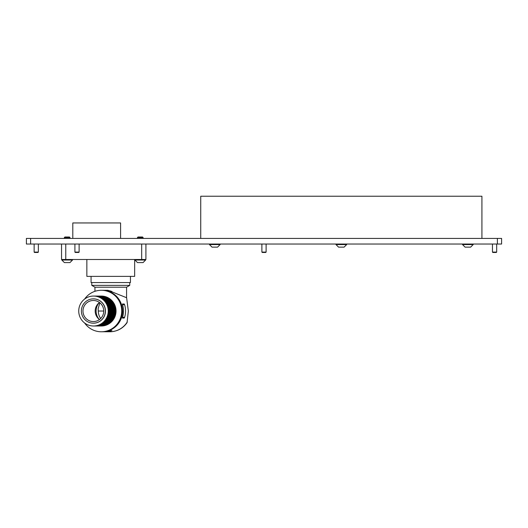 <?xml version="1.0" encoding="UTF-8"?>
<svg xmlns="http://www.w3.org/2000/svg" width="528" height="528" viewBox="0 0 528 528"><rect width="100%" height="100%" fill="white"/><g stroke="black" fill="none" stroke-linecap="round" stroke-linejoin="round"><path stroke-width="0.79" d="M497.383 244.035L497.383 238.412L501.6 238.412L501.6 244.035L26.4 244.035L26.4 238.412L30.617 238.412L30.617 244.035M497.383 238.412L30.617 238.412M200.732 238.412L200.732 196.238L481.919 196.238L481.919 238.412M104.102 290.314A20.737 20.42 90 0 1 111.368 291.278L109.296 291.278A20.737 20.42 -90 0 0 103.066 290.288L102.089 290.288A20.737 20.42 90 0 1 122.509 311.025L122.569 311.025A20.737 20.42 90 0 1 102.089 331.762M111.368 291.515L111.943 291.515M123.486 311.025A20.737 20.42 -90 0 0 122.516 304.702L122.397 303.996L124.232 303.996L124.588 304.702A20.737 20.42 90 0 1 124.588 317.354L124.232 318.061L122.397 318.061L122.516 317.354A20.737 20.42 -90 0 0 123.486 311.025M102.148 331.762L103.066 331.762A20.737 20.42 -90 0 0 109.296 330.779L111.368 330.779A20.737 20.42 90 0 1 105.138 331.762L109.903 331.762C117.124 331.571 122.839 328.541 127.057 322.681L128.35 311.025L126.509 297.007L126.331 297.614L108.009 290.288L105.138 290.288M126.575 297.337L126.575 287.199L94.941 287.199L94.941 291.317M126.575 287.199L129.736 285.371L91.773 285.371L94.941 287.199M84.612 299.066A20.737 20.42 90 0 1 121.717 311.025A20.737 20.42 90 0 1 84.612 322.991M101.297 290.288L102.029 290.288A20.737 20.42 90 0 1 122.45 311.025L122.509 311.025M105.343 296.703A14.903 14.678 90 0 1 105.343 325.354M99.132 302.755A12.652 12.461 -90 0 0 99.132 319.301M99.858 302.801L98.102 308.834L98.294 311.025A12.652 12.461 -90 0 0 100.696 318.496M111.943 330.535L111.368 330.535M105.138 331.762A20.737 20.42 90 0 1 104.102 331.736M122.674 318.061L122.793 316.391M122.793 305.666L122.674 303.996M122.45 311.025A20.737 20.42 90 0 1 102.029 331.762L101.297 331.762M93.423 323.189A12.164 11.979 -90 0 0 105.461 311.025A12.164 11.979 -90 0 0 93.423 298.868M105.336 311.025A12.164 11.979 90 0 1 93.364 323.189A12.164 11.979 90 0 1 81.385 311.025A12.164 11.979 90 0 1 93.364 298.868A12.164 11.979 90 0 1 105.336 311.025M99.462 302.498A10.547 10.382 -90 0 0 99.462 319.559M103.745 311.025A10.547 10.382 -90 0 0 93.364 300.485A10.547 10.382 -90 0 0 82.975 311.025A10.547 10.382 -90 0 0 93.364 321.572A10.547 10.382 -90 0 0 103.745 311.025L98.294 311.025M78.738 311.025A14.975 14.744 -90 0 0 93.482 326A14.975 14.744 -90 0 0 108.227 311.025A14.975 14.744 -90 0 0 93.482 296.056A14.975 14.744 -90 0 0 78.738 311.025M93.482 326L93.971 326A14.975 14.744 -90 0 0 108.715 311.025A14.975 14.744 -90 0 0 93.971 296.056L93.482 296.056M99.706 326A14.975 14.744 -90 0 0 114.576 311.025A14.975 14.744 -90 0 0 99.706 296.056M99.832 326L100.32 326A14.975 14.744 -90 0 0 115.064 311.025A14.975 14.744 -90 0 0 100.32 296.056L99.832 296.056M100.439 326A14.975 14.744 -90 0 0 115.309 311.025A14.975 14.744 -90 0 0 100.439 296.056M100.564 326L101.053 326A14.975 14.744 -90 0 0 115.797 311.025A14.975 14.744 -90 0 0 101.053 296.056L100.564 296.056M101.171 326A14.975 14.744 -90 0 0 116.041 311.025A14.975 14.744 -90 0 0 101.171 296.056M94.09 326A14.975 14.744 -90 0 0 108.959 311.025A14.975 14.744 -90 0 0 94.09 296.056M94.215 326L94.703 326A14.975 14.744 -90 0 0 109.448 311.025A14.975 14.744 -90 0 0 94.703 296.056L94.215 296.056M94.822 326A14.975 14.744 -90 0 0 109.692 311.025A14.975 14.744 -90 0 0 94.822 296.056M94.948 326L95.436 326A14.975 14.744 -90 0 0 110.18 311.025A14.975 14.744 -90 0 0 95.436 296.056L94.948 296.056M98.485 326A14.975 14.744 -90 0 0 113.355 311.025A14.975 14.744 -90 0 0 98.485 296.056M98.611 326L99.099 326A14.975 14.744 -90 0 0 113.843 311.025A14.975 14.744 -90 0 0 99.099 296.056L98.611 296.056M95.555 326A14.975 14.744 -90 0 0 110.425 311.025A14.975 14.744 -90 0 0 95.555 296.056M95.68 326L96.169 326A14.975 14.744 -90 0 0 110.913 311.025A14.975 14.744 -90 0 0 96.169 296.056L95.68 296.056M96.287 326A14.975 14.744 -90 0 0 111.157 311.025A14.975 14.744 -90 0 0 96.287 296.056M96.413 326L96.901 326A14.975 14.744 -90 0 0 111.646 311.025A14.975 14.744 -90 0 0 96.901 296.056L96.413 296.056M97.02 326A14.975 14.744 -90 0 0 111.89 311.025A14.975 14.744 -90 0 0 97.02 296.056M97.145 326L97.634 326A14.975 14.744 -90 0 0 112.378 311.025A14.975 14.744 -90 0 0 97.634 296.056L97.145 296.056M97.753 326A14.975 14.744 -90 0 0 112.622 311.025A14.975 14.744 -90 0 0 97.753 296.056M97.878 326L98.366 326A14.975 14.744 -90 0 0 113.111 311.025A14.975 14.744 -90 0 0 98.366 296.056L97.878 296.056M99.218 326A14.975 14.744 -90 0 0 114.088 311.025A14.975 14.744 -90 0 0 99.218 296.056M99.343 326L99.587 326A14.975 14.744 -90 0 0 114.332 311.025A14.975 14.744 -90 0 0 99.587 296.056L99.343 296.056M91.073 276.375L91.073 282.559L130.436 282.559L130.436 276.375M134.653 259.499L134.653 276.375L86.856 276.375L86.856 259.499M120.595 238.412L120.595 222.948L72.798 222.948L72.798 238.412M65.762 244.035L65.762 259.499L61.545 259.499L61.545 244.035M145.906 259.499L145.906 244.035L145.906 259.499L141.682 259.499L141.682 244.035M65.762 259.499L141.682 259.499M34.135 252.094L38.353 252.094L37.97 252.47L34.511 252.47L34.135 252.094L34.135 244.035M38.353 252.094L38.353 244.035M74.903 252.094L79.121 252.094L78.745 252.47L75.286 252.47L74.903 252.094L74.903 244.035M79.121 252.094L79.121 244.035M261.888 252.094L266.112 252.094L265.729 252.47L262.271 252.47L261.888 252.094L261.888 244.035M266.112 252.094L266.112 244.035M492.459 252.094L496.676 252.094L496.3 252.47L492.842 252.47L492.459 252.094L492.459 244.035M496.676 252.094L496.676 244.035M220.136 244.57L209.451 244.57L212.012 247.13L217.576 247.13L220.136 244.57L220.136 244.035M473.2 244.57L462.515 244.57L465.076 247.13L470.639 247.13L473.2 244.57L473.2 244.035M346.665 244.57L335.986 244.57L338.54 247.13L344.111 247.13L346.665 244.57L346.665 244.035M137.465 237.541L137.999 237.006L142.56 237.006L143.088 237.541L137.465 237.541L137.465 238.412M145.622 259.499L145.622 260.033L134.937 260.033L137.498 262.594L143.062 262.594L145.609 260.033M64.898 237.006L69.445 237.006M69.452 237.006L69.986 237.541L64.357 237.541L64.357 238.412M72.514 260.033L61.829 260.033L64.39 262.594L69.953 262.594L72.514 260.033L72.514 259.499M109.903 331.762A20.737 20.42 -90 0 0 127.327 321.842M122.793 317.354L124.588 317.354M122.793 304.702L124.588 304.702M129.736 282.559L129.736 285.371M91.773 282.559L91.773 285.371M209.451 244.57L209.451 244.035M462.515 244.57L462.515 244.035M335.986 244.57L335.986 244.035M143.088 237.541L143.088 238.412M134.937 260.033L134.937 259.499M69.986 237.541L69.986 238.412M61.829 260.033L61.829 259.499M64.891 237.006L64.357 237.541"/></g></svg>
